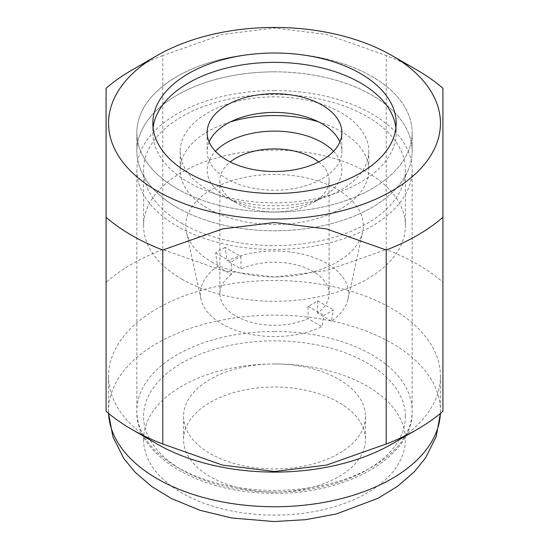 <?xml version="1.0" encoding="UTF-8"?>
<svg xmlns="http://www.w3.org/2000/svg" width="549" height="549" viewBox="0 0 549 549"><rect width="100%" height="100%" fill="white"/><g stroke="black" fill="none" stroke-linecap="round" stroke-linejoin="round"><path stroke-width="0.41" stroke-dasharray="2.75 2.06" d="M274.5 90.544A137.648 79.468 0 0 0 136.852 170.012A137.648 79.468 0 0 0 274.5 249.486A137.648 79.468 0 0 0 412.148 170.012A137.648 79.468 0 0 0 274.5 90.544M274.5 96.857A94.318 54.454 0 0 0 180.182 151.311A94.318 54.454 0 0 0 274.5 205.765A94.318 54.454 0 0 0 368.818 151.311A94.318 54.454 0 0 0 274.5 96.857M230.546 121.837A94.318 54.454 0 0 0 180.182 170.012A94.318 54.454 0 0 0 274.5 224.466A94.318 54.454 0 0 0 368.818 170.012A94.318 54.454 0 0 0 318.454 121.837M274.5 53.136A137.648 79.468 0 0 0 136.852 132.611A137.648 79.468 0 0 0 274.5 212.079A137.648 79.468 0 0 0 412.148 132.611A137.648 79.468 0 0 0 274.5 53.136M274.5 71.837A137.648 79.468 0 0 0 136.852 151.311A137.648 79.468 0 0 0 274.5 230.779A137.648 79.468 0 0 0 412.148 151.311A137.648 79.468 0 0 0 274.5 71.837M153.102 127.931A121.665 70.245 0 0 0 152.835 132.611A121.665 70.245 0 0 0 274.5 202.849A121.665 70.245 0 0 0 396.165 132.611A121.665 70.245 0 0 0 395.898 127.931M391.842 444.031A165.942 95.807 0 0 0 440.442 376.285A165.942 95.807 0 0 0 274.5 280.477A165.942 95.807 0 0 0 108.558 376.285A165.942 95.807 0 0 0 157.158 444.031M417.412 70.272A202.101 116.683 0 0 0 386.215 55.545L326.463 34.436L274.5 28.04L222.537 34.436L162.785 55.545L162.785 249.521L222.537 270.63L274.5 277.025L326.463 270.63L386.215 249.521L386.215 55.545M442.919 88.279L442.919 282.261A202.101 116.683 0 0 0 386.215 249.521M442.919 282.261L442.919 411.256M274.5 492.048A90.949 52.505 0 0 0 365.449 439.543A90.949 52.505 0 0 0 274.5 387.031A90.949 52.505 0 0 0 183.551 439.543A90.949 52.505 0 0 0 274.5 492.048M274.5 363.932A90.949 52.505 180 0 1 365.449 416.437A90.949 52.505 180 0 1 274.5 468.949A90.949 52.505 180 0 1 183.551 416.437A90.949 52.505 180 0 1 274.5 363.932M106.081 411.256L106.081 88.279M162.785 249.521A202.101 116.683 0 0 0 106.081 282.261M162.785 55.545A202.101 116.683 0 0 0 131.588 70.272M181.932 279.153A130.916 75.584 0 0 0 324.596 295.534A130.916 75.584 0 0 0 405.416 225.708A130.916 75.584 0 0 0 367.068 172.262A130.916 75.584 0 0 0 224.404 155.875A130.916 75.584 0 0 0 143.584 225.708A130.916 75.584 0 0 0 181.932 279.153M181.932 223.457A130.916 75.584 0 0 0 324.596 239.838A130.916 75.584 0 0 0 405.416 170.012A130.916 75.584 0 0 0 367.068 116.566A130.916 75.584 0 0 0 224.404 100.186A130.916 75.584 0 0 0 143.584 170.012A130.916 75.584 0 0 0 181.932 223.457M225.186 247.427A76.778 44.325 0 0 0 215.654 252.924L217.555 266.395A74.101 42.781 0 0 0 200.975 299.109A74.101 42.781 0 0 0 222.098 324.027A74.101 42.781 0 0 0 321.92 326.655L323.814 315.373A76.778 44.325 0 0 0 333.346 309.869L331.445 321.151A74.101 42.781 0 0 0 348.025 299.109A74.101 42.781 0 0 0 326.902 263.52A74.101 42.781 0 0 0 227.08 260.899L225.186 247.427L240.949 256.527L240.949 268.907L227.08 260.899M211.708 261.962A88.808 51.27 0 0 0 303.295 274.205A88.808 51.27 0 0 0 362.615 232.097A88.808 51.27 0 0 0 337.292 189.453A88.808 51.27 0 0 0 235.459 179.653A88.808 51.27 0 0 0 186.386 232.097A88.808 51.27 0 0 0 211.708 261.962M318.729 161.948A54.605 31.526 180 0 1 329.105 180.436A54.605 31.526 180 0 1 313.108 202.725A54.605 31.526 180 0 1 235.892 202.725L226.861 197.516A67.369 38.897 180 0 1 215.434 151.311M333.566 151.311A67.369 38.897 180 0 1 322.139 197.516A67.369 38.897 180 0 1 226.861 197.516L235.892 202.725A54.605 31.526 180 0 1 219.895 180.436A54.605 31.526 180 0 1 230.271 161.948M331.445 321.151L317.576 313.143A54.605 31.526 0 0 0 329.105 293.777A54.605 31.526 0 0 0 313.108 271.487A54.605 31.526 0 0 0 240.949 268.907M217.555 266.395L231.424 274.404L231.424 262.031A54.605 31.526 180 0 1 240.949 256.527M231.424 274.404A54.605 31.526 0 0 0 219.895 293.777A54.605 31.526 0 0 0 235.892 316.066A54.605 31.526 0 0 0 308.051 318.646L321.92 326.655M317.576 313.143L317.576 300.77A54.605 31.526 180 0 1 308.051 306.267L308.051 318.646M308.051 306.267L323.814 315.373M215.654 252.924L231.424 262.031M317.576 300.77L333.346 309.869M209.107 141.958A67.369 38.897 0 0 0 207.131 151.311A67.369 38.897 0 0 0 226.861 178.809A67.369 38.897 0 0 0 300.282 187.243A67.369 38.897 0 0 0 341.869 151.311A67.369 38.897 0 0 0 339.893 141.958M177.169 207.501A137.648 79.468 0 0 0 327.177 224.733A137.648 79.468 0 0 0 412.148 151.311A137.648 79.468 0 0 0 371.831 95.114A137.648 79.468 0 0 0 221.823 77.889A137.648 79.468 0 0 0 136.852 151.311A137.648 79.468 0 0 0 177.169 207.501M177.169 188.801A137.648 79.468 0 0 0 327.177 206.033A137.648 79.468 0 0 0 412.148 132.611A137.648 79.468 0 0 0 371.831 76.414A137.648 79.468 0 0 0 221.823 59.189A137.648 79.468 0 0 0 136.852 132.611A137.648 79.468 0 0 0 177.169 188.801M405.416 416.437A130.916 75.584 0 0 0 274.5 340.854A130.916 75.584 0 0 0 143.584 416.437A130.916 75.584 0 0 0 274.5 492.021A130.916 75.584 0 0 0 405.416 416.437M274.5 331.466A137.648 79.468 0 0 0 136.852 410.94A137.648 79.468 0 0 0 274.5 490.408A137.648 79.468 0 0 0 412.148 410.94A137.648 79.468 0 0 0 274.5 331.466M440.442 376.285L440.408 413.397A165.942 95.807 0 0 0 440.442 410.94A165.942 95.807 0 0 0 274.5 315.133A165.942 95.807 0 0 0 108.558 410.94A165.942 95.807 0 0 0 108.613 413.411L108.558 376.285M143.584 439.543A130.916 75.584 0 0 0 274.5 515.12A130.916 75.584 0 0 0 405.416 439.543A130.916 75.584 0 0 0 274.5 363.96A130.916 75.584 0 0 0 143.584 439.543M136.852 170.012L136.852 410.94C134.889 455.478 200.893 494.525 275.028 493.256C348.787 494.175 414.083 455.245 412.148 410.94L412.148 170.012M180.182 151.311L180.182 170.012M136.852 132.611L136.852 151.311L136.852 132.611M152.835 123.257L152.835 132.611M365.449 416.437L365.449 439.543M183.551 416.437L183.551 439.543M396.165 123.257L396.165 132.611M412.148 132.611L412.148 151.311L412.148 132.611M368.818 151.311L368.818 170.012M405.416 170.012L405.416 225.708M348.025 299.109L362.615 232.097M219.895 293.777L219.895 180.436M329.105 293.777L329.105 180.436M313.108 202.725L322.139 197.516M200.975 299.109L186.386 232.097M143.584 170.012L143.584 225.708M207.131 132.611L207.131 151.311M341.869 132.611L341.869 151.311"/><path stroke-width="0.82" d="M318.454 121.837A94.318 54.454 0 0 0 274.5 115.558A94.318 54.454 0 0 0 230.546 121.837M274.5 53.013A121.665 70.245 0 0 0 152.835 123.257A121.665 70.245 0 0 0 274.5 193.502A121.665 70.245 0 0 0 396.165 123.257A121.665 70.245 0 0 0 274.5 53.013M395.898 127.931A121.665 70.245 0 0 0 274.5 62.366A121.665 70.245 0 0 0 153.102 127.931M157.158 55.511L131.588 70.272A202.101 116.683 0 0 0 106.081 88.279L106.081 411.256A202.101 116.683 0 0 0 131.588 429.263L157.158 444.031A165.942 95.807 0 0 0 274.5 472.092A165.942 95.807 0 0 0 391.842 444.031L417.412 429.263A202.101 116.683 0 0 0 442.919 411.256L442.919 88.279A202.101 116.683 0 0 0 417.412 70.272L391.842 55.511A165.942 95.807 0 0 0 274.5 27.45A165.942 95.807 0 0 0 157.158 55.511A165.942 95.807 0 0 0 121.185 159.924A165.942 95.807 0 0 0 274.5 219.065A165.942 95.807 0 0 0 427.815 159.924A165.942 95.807 0 0 0 391.842 55.511M386.215 250.015L386.215 443.997L326.463 465.106L274.5 471.502L222.537 465.106L162.785 443.997L162.785 250.015L222.537 228.912L274.5 222.517L326.463 228.912L386.215 250.015A202.101 116.683 0 0 0 442.919 217.28M386.215 443.997A202.101 116.683 0 0 0 417.412 429.263M131.588 429.263A202.101 116.683 0 0 0 162.785 443.997M106.081 217.28A202.101 116.683 0 0 0 162.785 250.015M215.434 151.311A67.369 38.897 180 0 1 322.139 142.507A67.369 38.897 180 0 1 333.566 151.311M230.271 161.948A54.605 31.526 180 0 1 313.108 158.146A54.605 31.526 180 0 1 318.729 161.948M322.139 105.106A67.369 38.897 0 0 0 248.718 96.672A67.369 38.897 0 0 0 207.131 132.611A67.369 38.897 0 0 0 226.861 160.109A67.369 38.897 0 0 0 300.282 168.543A67.369 38.897 0 0 0 341.869 132.611A67.369 38.897 0 0 0 322.139 105.106M339.893 141.958A67.369 38.897 0 0 0 322.139 123.806A67.369 38.897 0 0 0 256.445 113.835A67.369 38.897 0 0 0 209.107 141.958M274.5 506.748A165.942 95.807 0 0 0 440.387 413.411L436.222 436.503L425.605 457.845L414.461 471.639L397.764 486.167L378 498.32L336.249 513.967L305.656 519.677L273.91 521.55L231.596 517.968L200.028 510.302L171.466 498.561L151.744 486.538L135.04 472.161L123.786 458.422L112.888 436.826L108.592 413.397A165.942 95.807 0 0 0 274.5 506.748"/></g></svg>
